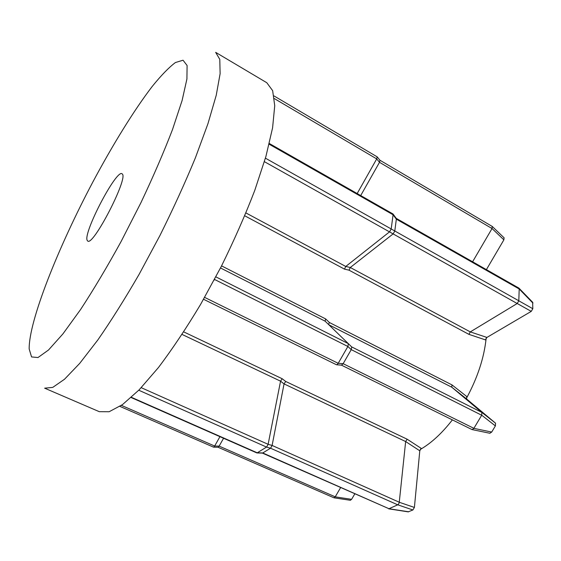 <?xml version="1.0" encoding="UTF-8"?>
<svg xmlns="http://www.w3.org/2000/svg" width="561" height="561" viewBox="0 0 561 561"><rect width="100%" height="100%" fill="white"/><g stroke="black" fill="none" stroke-linecap="round" stroke-linejoin="round"><path stroke-width="0.84" d="M141.232 387.679L268.123 444.312L280.556 381.185L282.19 378.745L285.703 381.459L407.132 439.193L421.185 448.358L419.789 450.799L414.397 507.453L412.896 509.97L408.177 511.849M285.703 381.459L284.055 383.906L272.106 445.448L399.264 502.235L398.787 503.848L397.721 504.823L270.528 448.204L262.758 452.958L388.983 508.722L397.721 504.823M122.375 174.064L122.01 173.735C116.351 169.289 83.386 232.219 87.116 240.234L87.733 241.048C93.042 246.496 128.181 178.608 122.375 174.064M266.798 82.726L272.646 90.658L274.736 105.706L272.59 127.81L265.928 156.414L254.792 190.333C245.283 215.066 234.077 240.494 221.188 266.622L200.628 304.357C186.287 328.241 172.199 349.335 158.37 367.63L139.156 389.839L122.536 404.579L109.143 411.732L99.29 411.676L44.635 388.177L52.741 387.399L64.508 379.25L79.711 363.381L97.831 339.959C111.113 320.815 124.893 298.908 139.17 274.238L159.976 235.452C173.265 208.72 185.067 182.844 195.396 157.823L207.942 123.729L216.23 95.3L220.122 73.673L219.786 59.361L215.648 52.348L266.798 82.726M486.163 338.129C484.164 357.701 477.551 377.826 466.338 398.499M452.376 419.887C441.928 433.344 431.192 443.225 420.182 449.515M532.641 302.246L532.824 308.725L531.246 311.376L486.927 337.427L485.412 339.882L468.933 334.363L349.019 270.178L344.496 269.126L345.758 266.454L389.509 231.875L264.392 161.673M215.873 276.868L348.318 343.627L325.1 321.165L325.675 318.943L329.342 322.477L328.627 324.44M329.342 322.477L451.984 384.895L466.724 396.508L466.591 398.962L495.545 423.183L495.384 425.918L491.695 432.061L489.816 433.253M325.1 321.165L220.501 267.962M204.639 297.386L338.206 363.318L347.876 346.481L214.526 279.441L214.127 280.156M350.253 345.527L351.747 346.986L351.242 349.636L347.876 346.481M348.318 343.627L351.656 346.887L481.864 412.419L451.759 387.195L328.823 324.763M351.193 349.713L343.157 363.689L473.884 428.331L481.703 415.238L351.242 349.636M338.206 363.318L343.157 363.689M336.291 364.65L336.789 364.797L338.164 363.395M347.925 346.403L348.353 343.655M481.864 412.419L481.703 415.238M473.884 428.331L472.208 429.614L471.731 429.417M451.984 384.895L451.759 387.195L466.619 398.983M343.115 363.766L341.481 365.148M265.423 158.174L391.185 228.951L393.086 214.772L269.154 144.205M357.168 193.552L376.719 158.91L274.357 98.596M121.414 405.379L214.653 446.037L219.94 436.668M131.414 397.321L257.254 452.804L266.538 447.075L138.77 390.232M396.339 219.176L394.79 230.992L518.813 300.787L519.198 288.992L396.339 219.176L393.086 214.772M350.288 267.499L470.286 331.902L517.193 303.522L393.121 233.902L350.295 267.492L349.019 270.178M472.6 261.777L492.032 228.537L379.502 162.311L360.709 195.565M504.08 237.801L503.876 239.849L486.401 269.624M223.573 438.267L219.134 446.121L335.226 496.829L340.59 487.649M354.776 493.911L351.593 499.339L350.337 500.279M399.264 502.235L405.652 441.549L284.062 383.899M393.121 233.902L389.509 231.875M391.185 228.951L394.79 230.992M379.502 162.311L376.719 158.91M377.048 156.771L273.985 95.924L377.048 156.771M214.653 446.037L219.134 446.121M270.528 448.204L266.538 447.075M257.254 452.804L262.758 452.958M268.123 444.312L272.106 445.448M389.572 231.84L391.178 229.021M393.1 214.709L392.938 213.923M376.761 158.847L377.104 156.799M213.313 446.984L213.713 447.166L214.618 446.107M256.672 452.755L257.219 452.832M266.594 447.047L268.109 444.389M532.824 308.725L518.813 300.815L517.193 303.522M492.207 226.42L379.93 160.229L492.207 226.42L492.032 228.537M335.226 496.829L333.921 497.789L218.026 447.243M388.983 508.722L262.373 453.099M396.199 218.334L396.347 219.113M396.248 218.362L518.862 288.081L519.198 288.971L532.95 303.129M394.783 231.062L393.184 233.86M486.927 337.427L470.293 331.902L468.933 334.363M379.951 160.25L379.545 162.241M219.099 446.191L218.047 447.243M407.132 439.193L405.652 441.549L419.789 450.799M272.092 445.532L270.577 448.176M262.716 452.986L262.338 453.085M412.896 509.97L397.742 504.816M29.172 348.984L31.556 356.929L37.98 357.546L48.519 350.001L62.923 333.9L80.574 309.553C93.652 289.539 107.151 266.882 121.071 241.574L140.951 202.647C153.335 176.449 163.861 152.073 172.522 129.507L182.101 100.524L186.925 78.94L187.094 65.504L183.04 60.216L175.397 62.544C168.791 67.523 161.07 75.49 152.227 86.429C133.925 110.335 112.677 144.843 92.705 182.276C58.042 247.724 28.751 321.165 29.172 348.984M344.496 269.126L244.771 215.803M221.56 265.879L325.675 318.943M183.728 331.888L282.19 378.745M481.878 412.433L495.51 423.148M473.87 428.359L491.695 432.061M495.384 425.918L481.724 415.21M245.949 212.956L345.758 266.461M280.563 381.178L182.066 334.433M345.758 266.454L350.295 267.492M284.055 383.906L280.556 381.185M531.246 311.376L517.221 303.508M503.876 239.849L492.046 228.509M335.212 496.857L351.593 499.339M399.257 502.263L414.397 507.453M388.962 508.736L408.688 511.786M336.425 364.734L203.559 299.279M325.064 321.116L325.836 321.874M451.738 387.174L466.591 398.962M348.437 343.753L351.747 346.986M495.545 423.183L481.92 412.468M336.789 364.797L341.74 365.169M471.906 429.523L341.453 365.148M472.208 429.614L489.977 433.288M392.952 213.937L269.322 143.504M213.503 447.138L119.921 406.395M256.847 452.93L131.169 397.546M393.1 214.099L396.354 218.502M532.733 302.344L519.044 288.235M377.273 156.975L380.049 160.369M492.362 226.546L504.15 237.864M213.713 447.166L218.187 447.243M350.429 500.293L334.104 497.831M256.994 452.951L262.492 453.106M388.612 508.82L408.282 511.87"/></g></svg>
